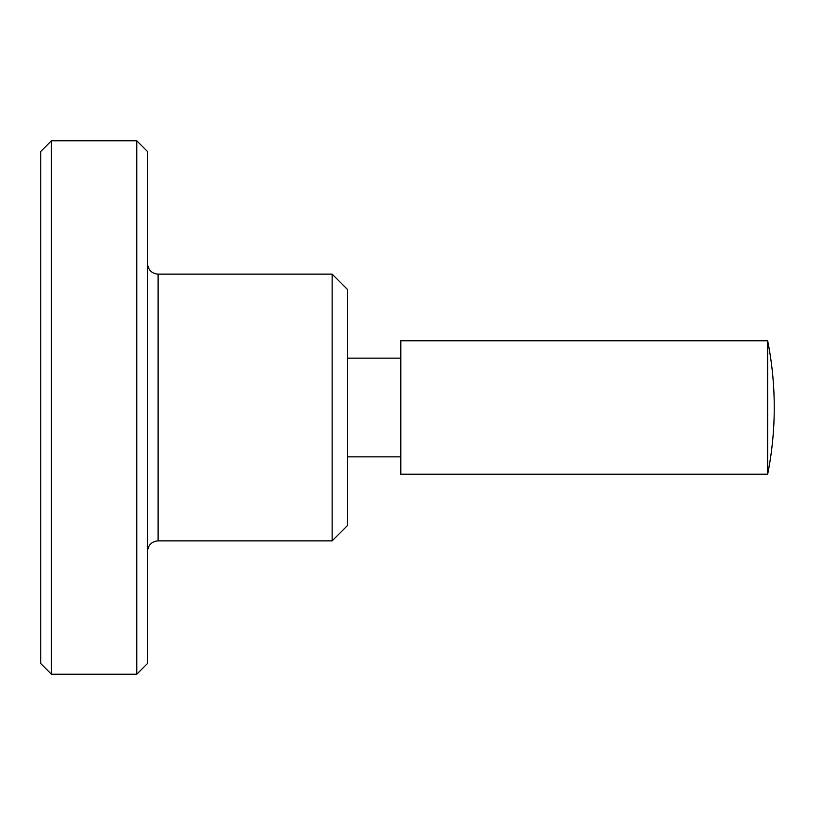 <?xml version="1.0" encoding="UTF-8"?>
<svg xmlns="http://www.w3.org/2000/svg" width="815" height="815" viewBox="0 0 815 815"><rect width="100%" height="100%" fill="white"/><g stroke="black" fill="none" stroke-linecap="round" stroke-linejoin="round"><path stroke-width="1.22" d="M767.679 340.823L767.679 474.177L400.827 474.177L400.827 340.823L767.679 340.823C772.05 362.828 774.24 385.057 774.25 407.5A341.414 341.414 0 0 1 767.679 474.177M332.153 540.865L332.153 274.135L347.485 289.478L347.485 525.522L332.153 540.865L158.11 540.865C151.692 541.435 148.136 544.991 147.444 551.531M136.767 140.771L147.444 151.437L147.444 663.563L136.767 674.229L51.416 674.229L51.416 140.771L136.767 140.771L136.767 674.229M51.416 140.771L40.75 151.437L40.75 663.563L51.416 674.229M332.153 274.135L158.11 274.135L158.11 540.865M400.827 358.152L347.485 358.152M400.827 456.848L347.485 456.848M158.11 274.135C151.692 273.565 148.136 270.01 147.444 263.469"/></g></svg>
